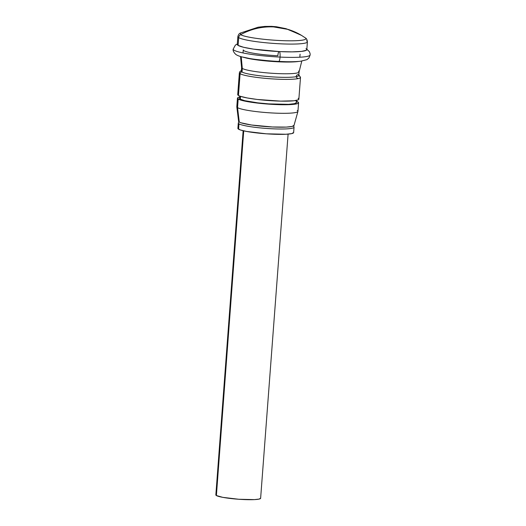 <?xml version="1.0" encoding="UTF-8"?>
<svg xmlns="http://www.w3.org/2000/svg" width="526" height="526" viewBox="0 0 526 526"><rect width="100%" height="100%" fill="white"/><g stroke="black" fill="none" stroke-linecap="round" stroke-linejoin="round"><path stroke-width="0.79" d="M305.981 48.662L306.803 49.516L306.296 50.286L301.398 51.41L292.035 51.87L279.622 51.601L253.407 49.115L243.591 47.281L238.107 45.414A34.867 4.083 4.3 0 0 275.703 51.384A34.867 4.083 4.3 0 0 306.816 49.654L307.401 41.863A34.867 4.083 -175.7 0 1 276.288 43.592A34.867 4.083 -175.7 0 1 238.692 37.629L238.107 45.414L237.272 44.414A34.867 4.083 4.3 0 0 238.107 45.414L238.692 37.629A34.867 4.083 4.3 0 0 274.644 43.487A34.867 4.083 4.3 0 0 307.21 42.238M306.566 40.87A34.867 4.083 -175.7 0 1 307.401 41.863C307.191 39.779 306.513 38.464 305.363 37.905L301.444 35.347A63.238 61.174 121 0 0 273.553 26.911A63.238 61.174 121 0 0 240.592 34.663A33.151 3.886 4.3 0 0 279.49 40.515A33.151 3.886 4.3 0 0 305.363 37.905M256.307 59.497A28.489 3.34 4.3 0 0 285.736 61.706L271.903 61.148L256.011 59.451M298.367 71.115A28.805 3.373 -175.7 0 1 299.057 71.93A28.805 3.373 -175.7 0 1 273.356 73.364A28.805 3.373 -175.7 0 1 242.295 68.433L241.21 56.69L242.295 68.433A28.805 3.373 4.3 0 0 273.066 73.344A28.805 3.373 4.3 0 0 299.051 71.996L301.786 61.095M243.065 57.13L254.729 59.596L271.962 61.437L288.945 62.035L298.729 61.43A30.889 3.616 -175.7 0 1 270.962 61.364A30.889 3.616 -175.7 0 1 243.505 57.275M298.097 74.685A28.805 3.373 -175.7 0 1 276.328 77.112A28.805 3.373 -175.7 0 1 242.026 72.003L242.295 68.433L242.026 72.003A28.805 3.373 4.3 0 0 273.086 76.934A28.805 3.373 4.3 0 0 298.788 75.501L299.057 71.93M299.767 76.553A30.659 3.59 -175.7 0 1 300.497 77.427A30.659 3.59 -175.7 0 1 273.152 78.953A30.659 3.59 -175.7 0 1 240.093 73.699A1.802 1.742 -59 0 1 242.026 72.003A1.802 1.742 121 0 0 240.093 73.699A30.659 3.59 4.3 0 0 271.705 78.854A30.659 3.59 4.3 0 0 300.339 77.756M298.124 98.342L298.853 99.098L298.406 99.769L294.1 100.762L280.647 101.13L257.26 99.46L247.187 97.954L240.329 96.297L238.456 95.489L240.093 73.699L238.456 95.489A30.659 3.59 4.3 0 0 271.508 100.736A30.659 3.59 4.3 0 0 298.86 99.217L300.497 77.427L298.84 74.87A1.802 1.742 -59 0 1 298.959 74.942A1.802 1.742 121 0 0 296.401 75.79A1.802 1.742 121 0 0 297.538 78.21M296.427 102.517L294.521 103.661L288.583 104.326L268.687 103.885L257.766 102.853L244.774 100.69L240.297 99.164L240.507 96.357L240.297 99.164A28.489 3.34 4.3 0 0 271.015 104.036A28.489 3.34 4.3 0 0 296.434 102.623L296.605 100.374M293.988 125.326L292.134 126.437L286.341 127.088L272.343 126.976L251.461 125.004L240.974 122.788L239.277 122.052L237.542 107.633A30.659 3.59 4.3 0 0 270.601 112.88A30.659 3.59 4.3 0 0 297.946 111.361L298.59 102.787A30.659 3.59 -175.7 0 1 271.245 104.306A30.659 3.59 -175.7 0 1 238.186 99.059L237.542 107.633L239.277 122.052A27.773 3.255 4.3 0 0 268.898 126.786A27.773 3.255 4.3 0 0 293.981 125.504L297.933 111.44A30.659 3.59 -175.7 0 1 270.239 112.86A30.659 3.59 -175.7 0 1 237.542 107.633A30.659 3.59 -175.7 0 1 236.812 106.844L238.613 121.342A27.773 3.255 4.3 0 0 239.277 122.052L238.613 121.342M296.532 101.301A30.659 3.59 -175.7 0 1 297.861 101.912A30.659 3.59 -175.7 0 1 298.59 102.787M297.216 110.486A30.659 3.59 -175.7 0 1 297.933 111.44M305.119 37.754A33.151 3.886 -175.7 0 1 280.069 40.541A33.151 3.886 -175.7 0 1 240.592 34.663A3.61 3.491 121 0 0 238.692 37.629A3.61 3.491 -59 0 1 240.592 34.663C250.961 29.002 261.948 26.418 273.553 26.911L288.051 29.403L301.444 35.347M238.692 37.629A34.867 4.083 -175.7 0 1 237.857 36.636C238.37 34.604 239.238 33.401 240.467 33.026L240.592 34.663M237.456 98.191L236.805 106.758A30.659 3.59 4.3 0 0 237.542 107.633L238.186 99.059A30.659 3.59 -175.7 0 1 237.456 98.191A30.659 3.59 -175.7 0 1 239.711 97.027L237.91 97.632L237.463 98.309L240.06 99.868L243.012 100.703L256.99 103.03L268.74 104.141L280.384 104.7L293.837 104.332L296.532 103.905L298.137 103.339L298.584 102.669L295.987 101.104M239.777 96.1L239.613 98.349A28.489 3.34 4.3 0 0 240.297 99.164L239.613 98.342M238.456 95.489L237.719 94.608A30.659 3.59 4.3 0 0 238.456 95.489M240.093 73.699A30.659 3.59 -175.7 0 1 239.363 72.831L237.719 94.621M240.527 56.486L241.605 67.683A28.805 3.373 4.3 0 0 242.295 68.433A28.805 3.373 -175.7 0 1 241.605 67.611L241.335 71.181A28.805 3.373 4.3 0 0 242.026 72.003M293.692 125.859L294.041 127.226A27.95 3.274 -175.7 0 1 269.108 128.614A27.95 3.274 -175.7 0 1 238.968 123.834A27.95 3.274 4.3 0 0 267.787 128.528A27.95 3.274 4.3 0 0 293.896 127.529M260.62 498.188L259.121 499.089L254.439 499.608L238.765 499.266L222.787 497.353L216.39 495.545L243.722 130.862L216.39 495.545A22.454 2.63 4.3 0 0 240.599 499.384A22.454 2.63 4.3 0 0 260.626 498.273L288.097 134.11M238.968 123.834A27.95 3.274 -175.7 0 1 238.298 123.038L237.897 128.397A27.95 3.274 4.3 0 0 238.567 129.192L238.968 123.834L238.567 129.192A27.95 3.274 4.3 0 0 268.701 133.972A27.95 3.274 4.3 0 0 293.639 132.585L294.041 127.226M293.633 132.48L291.759 133.604L285.934 134.255L266.419 133.821L246.523 131.441L240.27 129.929L237.903 128.502L238.311 127.89M243.143 130.731L215.851 494.907A22.454 2.63 4.3 0 0 216.39 495.545L215.857 494.992L216.186 494.499M233.215 49.365A38.589 4.524 4.3 0 0 280.056 57.084A5.05 1.137 -87.3 0 0 279.503 51.594A5.05 1.137 92.7 0 1 280.056 57.084A38.589 4.524 4.3 0 0 310.116 54.711A38.589 4.524 -175.7 0 1 280.056 57.084A5.05 1.137 92.7 0 1 278.734 61.47A5.05 1.137 -87.3 0 0 280.056 57.084A38.589 4.524 -175.7 0 1 233.215 49.365M243.275 50.062A28.489 3.34 4.3 0 0 277.86 55.763A5.05 1.137 92.7 0 1 278.879 51.561M299.846 57.216L300.076 54.152M240.467 33.026L258.141 27.214L264.834 26.425L271.567 26.359L276.466 26.76L286.026 28.68L300.76 34.94M241.388 70.55L239.968 71.457L239.363 72.831M243.025 52.942L243.255 49.878M237.272 44.421L237.857 36.636M238.85 121.736L238.298 123.038M237.305 44.006L235.411 45.072L233.182 49.142C232.814 50.581 233.649 52.304 235.681 54.309C239.843 57.788 258.01 60.266 278.721 61.47C287.814 61.897 295.093 61.825 300.55 61.253L306.908 59.662L308.926 58.011L310.149 54.934L310.07 53.514L309.4 51.699L306.842 49.234"/></g></svg>
